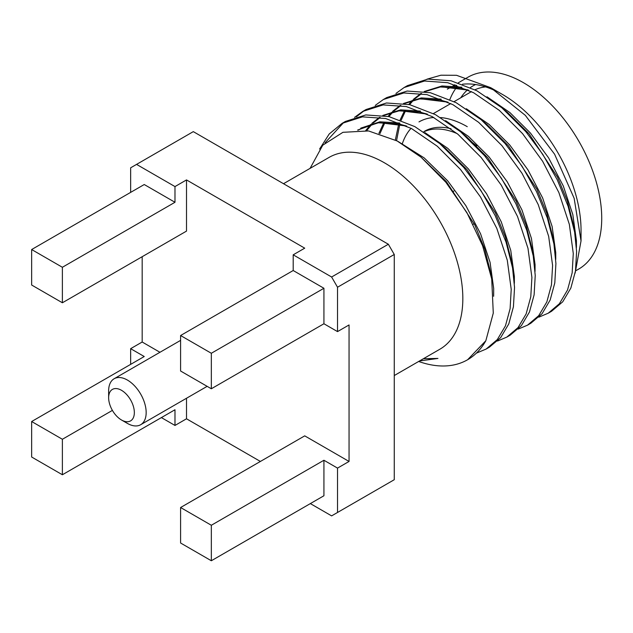 <?xml version="1.0" encoding="UTF-8"?>
<svg xmlns="http://www.w3.org/2000/svg" width="633" height="633" viewBox="0 0 633 633"><rect width="100%" height="100%" fill="white"/><g stroke="black" fill="none" stroke-linecap="round" stroke-linejoin="round"><path stroke-width="0.95" d="M108.639 397.722L108.639 390.893A26.539 15.327 60 0 1 114.13 378.748A26.539 15.327 60 0 1 127.399 380.061A26.539 15.327 60 0 1 144.735 403.45A26.539 15.327 60 0 1 140.668 424.719A26.539 15.327 60 0 1 127.399 423.398L121.489 419.988A18.183 10.5 60 0 1 108.639 397.722A18.183 10.5 60 0 1 121.489 390.3A18.183 10.5 60 0 1 134.346 412.566A18.183 10.5 60 0 1 121.489 419.988L127.399 423.398M283.513 183.712L329.136 157.372A110.751 63.941 60 0 1 384.516 162.855A110.751 63.941 60 0 1 456.868 260.456A110.751 63.941 60 0 1 439.888 349.21L394.264 375.551M419.497 360.984L437.941 358.428L423.43 358.713M310.091 168.37L322.767 145.194L342.936 132.313L368.548 130.944L397.152 140.969L421.032 157.166L445.846 182.249L466.909 212.633L482.615 245.754L491.714 278.971L493.281 313.113L485.835 340.728A133.745 77.218 60 0 1 467.637 359.726A133.745 77.218 60 0 1 418.658 361.467M575.128 273.116L581.031 240.904L574.155 198.295L554.595 154.207L525.335 115.364L490.686 87.663L502.721 94.61A110.751 63.941 60 0 1 581.039 230.254L581.039 240.904M451.479 86.745L447.349 89.126A110.751 63.941 60 0 1 452.152 86.792M454.336 86.001A110.751 63.941 60 0 1 456.741 85.289M462.47 84.229A110.751 63.941 60 0 1 496.984 91.54M490.686 87.663L456.551 75.303L440.94 75.208L426.895 79.204M458.324 82.788L468.032 77.179A110.751 63.941 60 0 1 523.412 82.67A110.751 63.941 60 0 1 595.764 180.263A110.751 63.941 60 0 1 578.791 269.017L576.18 270.52M460.784 97.775A100.726 58.157 60 0 1 467.66 89.736M470.422 87.552A100.726 58.157 60 0 1 475.589 84.545M474.956 89.767A96.548 55.744 60 0 1 485.574 86.903M402.366 143.572A96.548 55.744 60 0 1 411.07 128.309M418.991 121.908A96.548 55.744 60 0 1 433.819 117.485M440.615 117.556A96.548 55.744 60 0 1 467.265 126.687M424.419 131.316A85.677 49.469 60 0 1 451.028 128.744M423.73 131.846A85.677 49.469 60 0 1 457.216 133.65M538.881 317.149L548.194 313.216L559.39 303.729L567.524 289.993L572.161 272.863L573.276 253.509L569.352 224.399L558.884 192.582L542.639 161.288L522.549 133.626L499.334 110.387L473.539 92.695L447.737 82.694L424.529 81.016L404.107 87.544L395.941 93.447M548.194 313.216L551.525 311.301L562.713 301.814L570.847 288.078L575.492 270.94L576.608 251.586L574.622 232.082L568.102 206.287L557.222 179.717L542.742 154.302L525.873 131.704L501.827 107.768L476.863 90.772L451.068 80.771L427.861 79.093L407.438 85.621L404.115 87.544M467.637 359.726L485.835 340.728M476.823 352.977L486.136 349.052L497.324 339.565L505.458 325.829L510.103 308.69L511.219 289.336L507.286 260.226L496.826 228.418L480.582 197.116L460.484 169.454L437.276 146.223L411.474 128.523L385.679 118.529L362.464 116.852L342.049 123.372L329.215 133.974L319.594 149.04M486.136 349.052L489.459 347.129L500.656 337.642L508.79 323.906L513.426 306.768L514.542 287.414L512.556 267.909L506.044 242.115L495.164 215.552L480.676 190.129L463.815 167.539L439.769 143.596L414.805 126.6L389.002 116.607L365.795 114.929L345.381 121.449L342.049 123.372M497.506 341.037L506.819 337.104L518.016 327.617L526.15 313.881L530.786 296.75L531.902 277.396L527.977 248.286L517.509 216.47L501.265 185.176L481.175 157.514L457.96 134.275L432.165 116.583L406.362 106.581L383.155 104.904L362.741 111.432L354.567 117.334M506.819 337.104L510.151 335.181L521.339 325.694L529.481 311.966L534.117 294.828L535.233 275.474L533.247 255.969L526.727 230.175L515.848 203.604L501.368 178.189L484.498 155.591L460.452 131.656L435.488 114.66L409.693 104.659L386.486 102.981L366.064 109.509L362.741 111.432M518.198 329.097L527.511 325.164L538.699 315.677L546.833 301.941L551.478 284.803L552.593 265.449L548.661 236.346L538.2 204.53L521.956 173.228L501.858 145.566L478.651 122.335L452.848 104.635L427.046 94.641L403.838 92.964L383.424 99.484L375.25 105.394M527.511 325.164L530.834 323.241L542.03 313.754L550.164 300.018L554.801 282.88L555.916 263.526L553.93 244.021L547.418 218.227L536.539 191.664L522.051 166.242L505.189 143.651L481.143 119.716L456.179 102.712L430.377 92.719L407.169 91.041L386.755 97.569L383.424 99.484M343.735 122.446L325.077 142.821M364.418 110.506L356.442 116.749M310.336 503.591L331.613 515.879L337.524 512.469L337.524 468.103L323.93 460.254L323.93 495.75L211.335 560.751L211.335 525.263L180.595 507.516L304.718 435.86L349.052 461.449L349.052 324.951L337.524 331.605L337.524 287.24L331.613 277.001L293.198 254.822L304.718 248.168L186.506 179.922L186.506 231.108L62.382 302.772L62.382 267.276L174.985 202.275L144.245 184.527L31.65 249.537L31.65 285.024L62.382 302.772M31.65 421.523L31.65 457.018L62.382 474.758L62.382 439.27L31.65 421.523L144.245 356.521L130.651 348.672L130.651 364.363M161.391 417.598L174.985 425.447L174.985 409.749L62.382 474.758M174.985 202.275L174.985 186.577L136.562 164.39L130.651 167.808L130.651 192.377M142.18 256.705L142.18 342.018L159.967 352.288M174.985 425.447L186.506 418.793L186.506 398.252M186.506 418.793L260.392 461.449M474.18 223.71A19.227 11.101 60 0 1 473.919 223.868L473.207 224.28M472.637 142.742A85.677 49.469 60 0 1 476.681 145.883M449.865 99.555A110.751 63.941 60 0 1 456.607 87.33M337.524 512.469L394.264 479.711L394.264 254.482L337.524 287.24M331.613 277.001L388.353 244.243L193.302 131.632L136.562 164.39M388.353 244.243L394.264 254.482M130.651 348.672L142.18 342.018M174.985 186.577L186.506 179.922M337.524 468.103L349.052 461.449M211.335 388.765L211.335 353.269L180.595 335.53L180.595 371.017L211.335 388.765L323.93 323.756L337.524 331.605M180.595 335.53L293.198 270.52L293.198 254.822M323.93 323.756L323.93 288.268L293.198 270.52M211.335 353.269L323.93 288.268M62.382 439.27L112.405 410.39M211.335 525.263L323.93 460.254M180.595 507.516L180.595 543.011L211.335 560.751M62.382 267.276L31.65 249.537M576.426 247.535L576.434 240.675L572.818 214.555L563.315 185.999L548.621 157.91L530.462 133.08L509.874 112.539L486.983 96.786M461.861 87.204L441.984 85.977L424.197 91.524M555.742 259.483L555.742 252.622L552.126 226.495L542.631 197.939L527.93 169.85L509.779 145.028L489.19 124.479L466.299 108.726M441.169 99.144L421.293 97.925L403.506 103.472M535.051 271.422L535.059 264.562L531.443 238.435L521.94 209.887L507.247 181.798L489.095 156.968L468.499 136.427L445.608 120.674M420.486 111.092L400.61 109.865L382.823 115.412M514.368 283.37L514.368 276.51L510.752 250.383L501.257 221.827L486.555 193.738L468.404 168.916L447.816 148.367L424.925 132.613M399.795 123.031L379.919 121.813L360.802 128.127M493.645 296.284L493.685 288.45L490.069 262.323L480.566 233.775L465.872 205.685L447.721 180.856L424.157 157.886L398.015 141.428M428.976 358.966L437.941 358.428M574.622 232.082L573.316 224.446L567.429 201.199L557.57 177.224L529.109 133.872L507.769 112.698L501.827 107.768M468.562 90.163L440.623 86.761L424.284 91.54M420.898 93.455L413.207 99.484M412.257 100.433L408.752 104.445M404.653 110.466L400.119 119.953M398.727 123.933L395.332 140.02M553.93 244.021L552.633 236.394L546.746 213.139L536.879 189.164L508.418 145.812L487.086 124.646L481.143 119.716M447.871 102.103L419.94 98.708L403.601 103.48M400.206 105.394L392.523 111.424M391.566 112.373L388.061 116.393M383.97 122.414L378.898 133.341M533.247 255.969L531.942 248.334L526.055 225.087L516.196 201.112L487.734 157.752L466.394 136.586L460.452 131.656M427.188 114.051L399.249 110.648L382.91 115.428M379.523 117.334L371.832 123.364M370.883 124.321L365.732 130.548M512.556 267.909L511.258 260.282L505.371 237.027L495.504 213.052L467.043 169.699L445.711 148.533L439.769 143.596M406.505 125.991L378.566 122.596L357.574 130.097M491.722 278.971L490.567 272.222L484.68 248.975L474.821 225L446.36 181.639L421.032 157.166M140.668 424.719L207.141 386.344M433.423 113.568L450.783 103.551M454.114 101.628L471.466 91.603M453.062 191.514L453.893 191.031M452.983 85.874L454.992 84.711M114.13 378.748L180.595 340.372M468.768 90.258L460.8 88.106L440.354 86.974L424.972 91.65M421.618 93.565L414.512 99.136M413.555 100.077L409.591 104.635M405.706 110.459L401.116 120.325M399.819 124.179L396.543 140.645M448.077 102.206L440.117 100.046L419.671 98.922L404.289 103.59M400.926 105.505L393.821 111.076M392.864 112.025L388.907 116.583M385.022 122.406L379.927 133.658M427.394 114.146L419.426 111.994L398.98 110.862L383.598 115.53M380.243 117.453L373.138 123.024M372.18 123.965L366.665 130.667M406.702 126.094L398.743 123.933L378.297 122.81L361.459 128.262L358.476 130.097"/></g></svg>
